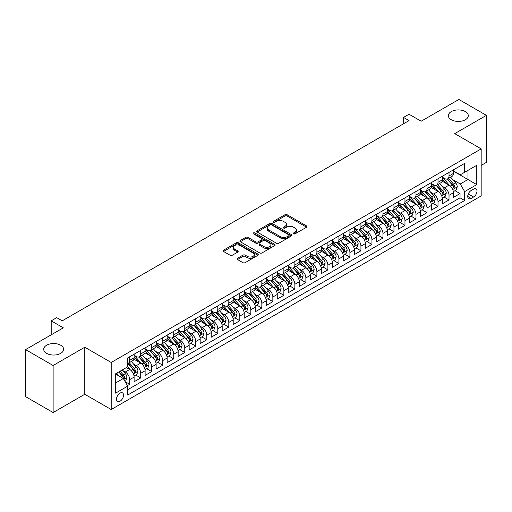 <?xml version="1.0" encoding="UTF-8"?>
<svg xmlns="http://www.w3.org/2000/svg" width="512" height="512" viewBox="0 0 512 512"><rect width="100%" height="100%" fill="white"/><g stroke="black" fill="none" stroke-linecap="round" stroke-linejoin="round"><path stroke-width="0.77" d="M293.581 233.83A1.069 0.621 0 0 0 295.091 233.83L306.573 227.2A1.53 0.883 0 0 0 307.021 226.579A1.53 0.883 0 0 0 306.573 225.952L287.117 214.72A1.53 0.883 0 0 0 284.96 214.72L273.472 221.35A1.069 0.621 0 0 0 273.165 221.792A1.069 0.621 0 0 0 273.472 222.227A1.069 0.621 0 0 0 274.989 222.227L276.474 221.37A4.89 2.822 0 0 1 283.392 221.37L285.011 222.304A4.89 2.822 0 0 1 286.445 224.301A4.89 2.822 0 0 1 285.011 226.298L283.526 227.155A1.069 0.621 0 0 0 283.213 227.59A1.069 0.621 0 0 0 283.526 228.032A1.069 0.621 0 0 0 285.037 228.032L286.528 227.168A4.89 2.822 0 0 1 293.44 227.168L295.066 228.109A4.89 2.822 0 0 1 296.499 230.106A4.89 2.822 0 0 1 295.066 232.102L293.581 232.96A1.069 0.621 0 0 0 293.267 233.395A1.069 0.621 0 0 0 293.581 233.83L293.581 232.96M60.723 345.222A9.965 5.754 0 0 0 49.862 343.974A9.965 5.754 0 0 0 43.712 349.286A9.965 5.754 0 0 0 46.63 353.357A9.965 5.754 0 0 0 57.491 354.605A9.965 5.754 0 0 0 63.642 349.286A9.965 5.754 0 0 0 60.723 345.222M465.37 111.603A9.965 5.754 0 0 0 454.509 110.355A9.965 5.754 0 0 0 448.358 115.667A9.965 5.754 0 0 0 451.277 119.738A9.965 5.754 0 0 0 462.138 120.986A9.965 5.754 0 0 0 468.288 115.667A9.965 5.754 0 0 0 465.37 111.603M120.019 401.261A4.986 2.88 120 0 0 123.27 396.864A4.986 2.88 120 0 0 122.509 392.877A4.986 2.88 120 0 0 120.019 393.12A4.986 2.88 120 0 0 116.762 397.51A4.986 2.88 120 0 0 117.523 401.504A4.986 2.88 120 0 0 120.019 401.261M237.51 258.278A1.53 0.883 0 0 0 237.062 258.899A1.53 0.883 0 0 0 237.51 259.526L242.97 262.675A1.53 0.883 0 0 0 245.133 262.675L257.888 255.315A1.53 0.883 0 0 0 258.33 254.688A1.53 0.883 0 0 0 257.888 254.067L238.432 242.835A1.53 0.883 0 0 0 236.269 242.835L223.514 250.195A1.53 0.883 0 0 0 223.066 250.822A1.53 0.883 0 0 0 223.514 251.443L230.112 255.251A1.53 0.883 0 0 0 232.269 255.251L237.728 252.102A1.53 0.883 0 0 0 238.176 251.475A1.53 0.883 0 0 0 237.728 250.854L234.458 248.966A4.09 2.362 0 0 1 233.261 247.296A4.09 2.362 0 0 1 235.782 245.114A4.09 2.362 0 0 1 240.243 245.626L253.05 253.018A4.09 2.362 0 0 1 254.246 254.688A4.09 2.362 0 0 1 251.725 256.87A4.09 2.362 0 0 1 247.264 256.358L245.133 255.123A1.53 0.883 0 0 0 242.97 255.123L237.51 258.278L237.51 259.526M481.171 165.414L486.4 162.394L486.4 115.354L458.874 99.456L421.158 121.229L409.05 114.24L403.546 117.414L409.05 120.595L62.208 320.838L56.704 317.664L51.2 320.838L51.2 334.829M53.126 365.498L53.126 412.544L84.781 394.266L84.781 347.226L53.126 365.498L25.6 349.606L63.309 327.834L51.2 320.838M84.781 347.226L111.206 362.477L481.171 148.883L481.171 195.93L111.206 409.523L111.206 362.477M486.4 115.354L454.746 133.626L481.171 148.883M276.582 243.27A1.53 0.883 0 0 0 278.746 243.27L291.494 235.904A1.53 0.883 0 0 0 291.942 235.283A1.53 0.883 0 0 0 291.494 234.656L272.045 223.43A1.53 0.883 0 0 0 269.882 223.43L257.126 230.79A1.53 0.883 0 0 0 256.678 231.411A1.53 0.883 0 0 0 257.126 232.038L276.582 243.27M253.83 234.061A1.069 0.621 0 0 1 254.912 234.214L254.912 232.941L274.688 244.365A1.53 0.883 0 0 1 275.136 244.986A1.53 0.883 0 0 1 274.688 245.613L261.939 252.973A1.53 0.883 0 0 1 259.776 252.973L240.32 241.741L240.32 240.493A1.53 0.883 0 0 0 239.872 241.12A1.53 0.883 0 0 0 240.32 241.741M240.32 240.493L245.779 237.344A1.53 0.883 0 0 1 247.942 237.344L255.834 241.894A1.53 0.883 0 0 0 257.99 241.894L261.613 239.808A1.53 0.883 0 0 0 262.061 239.181A1.53 0.883 0 0 0 261.613 238.56L253.402 233.818A1.069 0.621 0 0 1 253.088 233.382A1.069 0.621 0 0 1 253.747 232.806A1.069 0.621 0 0 1 254.912 232.941M53.126 412.544L25.6 396.646L25.6 349.606M127.424 385.606L129.709 384.282L125.139 381.645M122.541 370.419L125.299 372.013A6.227 3.597 60 0 1 129.709 379.642L134.112 377.101L134.112 381.741L140.717 377.926L135.706 375.034M133.549 364.064L136.314 365.658A6.227 3.597 60 0 1 140.717 373.286L145.12 370.746L145.12 375.386L151.731 371.571L146.72 368.678M144.557 357.702L147.322 359.302A6.227 3.597 60 0 1 151.731 366.931L156.134 364.384L156.134 369.03L162.739 365.216L157.728 362.323M155.571 351.347L158.336 352.947A6.227 3.597 60 0 1 162.739 360.57L167.142 358.029L167.142 362.669L173.747 358.854L168.742 355.962M166.579 344.992L169.344 346.586A6.227 3.597 60 0 1 173.747 354.214L178.157 351.674L178.157 356.314L184.762 352.499L179.75 349.606M177.594 338.637L180.358 340.23A6.227 3.597 60 0 1 184.762 347.859L189.165 345.318L189.165 349.958L195.77 346.144L190.758 343.251M188.602 332.275L191.366 333.875A6.227 3.597 60 0 1 195.77 341.504L200.173 338.957L200.173 343.597L206.784 339.782L201.773 336.896M199.616 325.92L202.381 327.514A6.227 3.597 60 0 1 206.784 335.142L211.187 332.602L211.187 337.242L217.792 333.427L212.781 330.534M210.624 319.565L213.389 321.158A6.227 3.597 60 0 1 217.792 328.787L222.195 326.246L222.195 330.886L228.806 327.072L223.795 324.179M221.632 313.203L224.397 314.803A6.227 3.597 60 0 1 228.806 322.432L233.21 319.885L233.21 324.531L239.814 320.717L234.803 317.824M232.646 306.848L235.411 308.448A6.227 3.597 60 0 1 239.814 316.077L244.218 313.53L244.218 318.17L250.822 314.355L245.818 311.462M243.654 300.493L246.419 302.086A6.227 3.597 60 0 1 250.822 309.715L255.232 307.174L255.232 311.814L261.837 308L256.826 305.107M254.669 294.138L257.434 295.731A6.227 3.597 60 0 1 261.837 303.36L266.24 300.819L266.24 305.459L272.845 301.645L267.834 298.752M265.677 287.776L268.442 289.376A6.227 3.597 60 0 1 272.845 297.005L277.248 294.458L277.248 299.098L283.859 295.29L278.848 292.397M276.691 281.421L279.456 283.014A6.227 3.597 60 0 1 283.859 290.643L288.262 288.102L288.262 292.742L294.867 288.928L289.856 286.035M287.699 275.066L290.464 276.659A6.227 3.597 60 0 1 294.867 284.288L299.27 281.747L299.27 286.387L305.882 282.573L300.87 279.68M298.707 268.71L301.472 270.304A6.227 3.597 60 0 1 305.882 277.933L310.285 275.392L310.285 280.032L316.89 276.218L311.878 273.325M309.722 262.349L312.486 263.949A6.227 3.597 60 0 1 316.89 271.578L321.293 269.03L321.293 273.67L327.898 269.856L322.893 266.963M320.73 255.994L323.494 257.587A6.227 3.597 60 0 1 327.898 265.216L332.307 262.675L332.307 267.315L338.912 263.501L333.901 260.608M331.744 249.638L334.509 251.232A6.227 3.597 60 0 1 338.912 258.861L343.315 256.32L343.315 260.96L349.92 257.146L344.909 254.253M342.752 243.277L345.517 244.877A6.227 3.597 60 0 1 349.92 252.506L354.323 249.958L354.323 254.605L360.934 250.79L355.923 247.898M353.766 236.922L356.531 238.515A6.227 3.597 60 0 1 360.934 246.144L365.338 243.603L365.338 248.243L371.942 244.429L366.931 241.536M364.774 230.566L367.539 232.16A6.227 3.597 60 0 1 371.942 239.789L376.346 237.248L376.346 241.888L382.957 238.074L377.946 235.181M375.782 224.211L378.547 225.805A6.227 3.597 60 0 1 382.957 233.434L387.36 230.893L387.36 235.533L393.965 231.718L388.954 228.826M386.797 217.85L389.562 219.45A6.227 3.597 60 0 1 393.965 227.078L398.368 224.531L398.368 229.171L404.973 225.357L399.968 222.464M397.805 211.494L400.57 213.088A6.227 3.597 60 0 1 404.973 220.717L409.382 218.176L409.382 222.816L415.987 219.002L410.976 216.109M408.819 205.139L411.584 206.733A6.227 3.597 60 0 1 415.987 214.362L420.39 211.821L420.39 216.461L426.995 212.646L421.984 209.754M419.827 198.778L422.592 200.378A6.227 3.597 60 0 1 426.995 208.006L431.398 205.459L431.398 210.106L438.01 206.291L432.998 203.398M430.842 192.422L433.606 194.022A6.227 3.597 60 0 1 438.01 201.645L442.413 199.104L442.413 203.744L449.018 199.93L449.018 195.29A6.227 3.597 -120 0 0 444.614 187.661L441.85 186.067M444.006 197.037L449.018 199.93M134.112 377.101A6.227 3.597 -120 0 0 129.709 369.472L126.406 367.565M145.12 370.746A6.227 3.597 -120 0 0 140.717 363.117L133.907 359.187M156.134 364.384A6.227 3.597 -120 0 0 151.731 356.762L144.922 352.826M167.142 358.029A6.227 3.597 -120 0 0 162.739 350.4L155.93 346.47M178.157 351.674A6.227 3.597 -120 0 0 173.747 344.045L166.938 340.115M189.165 345.318A6.227 3.597 -120 0 0 184.762 337.69L177.952 333.754M200.173 338.957A6.227 3.597 -120 0 0 195.77 331.328L188.96 327.398M211.187 332.602A6.227 3.597 -120 0 0 206.784 324.973L199.974 321.043M222.195 326.246A6.227 3.597 -120 0 0 217.792 318.618L210.982 314.688M233.21 319.885A6.227 3.597 -120 0 0 228.806 312.262L221.997 308.326M244.218 313.53A6.227 3.597 -120 0 0 239.814 305.901L233.005 301.971M255.232 307.174A6.227 3.597 -120 0 0 250.822 299.546L244.013 295.616M266.24 300.819A6.227 3.597 -120 0 0 261.837 293.19L255.027 289.254M277.248 294.458A6.227 3.597 -120 0 0 272.845 286.829L266.035 282.899M288.262 288.102A6.227 3.597 -120 0 0 283.859 280.474L277.05 276.544M299.27 281.747A6.227 3.597 -120 0 0 294.867 274.118L288.058 270.189M310.285 275.392A6.227 3.597 -120 0 0 305.882 267.763L299.072 263.827M321.293 269.03A6.227 3.597 -120 0 0 316.89 261.402L310.08 257.472M332.307 262.675A6.227 3.597 -120 0 0 327.898 255.046L321.088 251.117M343.315 256.32A6.227 3.597 -120 0 0 338.912 248.691L332.102 244.755M354.323 249.958A6.227 3.597 -120 0 0 349.92 242.33L343.11 238.4M365.338 243.603A6.227 3.597 -120 0 0 360.934 235.974L354.125 232.045M376.346 237.248A6.227 3.597 -120 0 0 371.942 229.619L365.133 225.69M387.36 230.893A6.227 3.597 -120 0 0 382.957 223.264L376.147 219.328M398.368 224.531A6.227 3.597 -120 0 0 393.965 216.902L387.155 212.973M409.382 218.176A6.227 3.597 -120 0 0 404.973 210.547L398.163 206.618M420.39 211.821A6.227 3.597 -120 0 0 415.987 204.192L409.178 200.256M431.398 205.459A6.227 3.597 -120 0 0 426.995 197.83L420.186 193.901M442.413 199.104A6.227 3.597 -120 0 0 438.01 191.475L431.2 187.546M473.574 189.126L471.149 190.522A4.826 2.784 120 0 0 467.994 194.778A4.826 2.784 120 0 0 468.736 198.643A4.826 2.784 120 0 0 471.149 198.406L473.574 197.005A4.826 2.784 120 0 0 476.723 192.755A4.826 2.784 120 0 0 475.987 188.883A4.826 2.784 120 0 0 473.574 189.126M115.616 382.95L123.322 378.502L127.725 386.125L127.725 395.027L464.653 200.506L464.653 191.603L460.25 183.974L452.858 179.712M127.725 386.125L115.616 393.12L115.616 373.792L127.725 366.803L127.725 357.901L464.653 163.379L464.653 172.275L476.768 165.286L476.768 184.608L464.653 191.603M134.112 355.232L136.314 356.506A6.227 3.597 60 0 0 139.43 356.813L143.834 354.272A6.227 3.597 -120 0 0 145.12 351.418L145.12 347.859M145.12 348.877L147.322 350.144A6.227 3.597 60 0 0 150.438 350.458L154.842 347.91A6.227 3.597 -120 0 0 156.134 345.062L156.134 341.504M156.134 342.522L158.336 343.789A6.227 3.597 60 0 0 161.446 344.096L165.856 341.555A6.227 3.597 -120 0 0 167.142 338.707L167.142 335.142M167.142 336.16L169.344 337.434A6.227 3.597 60 0 0 172.461 337.741L176.864 335.2A6.227 3.597 -120 0 0 178.157 332.346L178.157 328.787M178.157 329.805L180.358 331.078A6.227 3.597 60 0 0 183.469 331.386L187.872 328.845A6.227 3.597 -120 0 0 189.165 325.99L189.165 322.432M189.165 323.45L191.366 324.717A6.227 3.597 60 0 0 194.483 325.03L198.886 322.483A6.227 3.597 -120 0 0 200.173 319.635L200.173 316.07M200.173 317.088L202.381 318.362A6.227 3.597 60 0 0 205.491 318.669L209.894 316.128A6.227 3.597 -120 0 0 211.187 313.274L211.187 309.715M211.187 310.733L213.389 312.006A6.227 3.597 60 0 0 216.506 312.314L220.909 309.773A6.227 3.597 -120 0 0 222.195 306.918L222.195 303.36M222.195 304.378L224.397 305.651A6.227 3.597 60 0 0 227.514 305.958L231.917 303.411A6.227 3.597 -120 0 0 233.21 300.563L233.21 297.005M233.21 298.022L235.411 299.29A6.227 3.597 60 0 0 238.522 299.597L242.931 297.056A6.227 3.597 -120 0 0 244.218 294.208L244.218 290.643M244.218 291.661L246.419 292.934A6.227 3.597 60 0 0 249.536 293.242L253.939 290.701A6.227 3.597 -120 0 0 255.232 287.846L255.232 284.288M255.232 285.306L257.434 286.579A6.227 3.597 60 0 0 260.544 286.886L264.947 284.346A6.227 3.597 -120 0 0 266.24 281.491L266.24 277.933M266.24 278.95L268.442 280.218A6.227 3.597 60 0 0 271.558 280.531L275.962 277.984A6.227 3.597 -120 0 0 277.248 275.136L277.248 271.571M277.248 272.589L279.456 273.862A6.227 3.597 60 0 0 282.566 274.17L286.97 271.629A6.227 3.597 -120 0 0 288.262 268.774L288.262 265.216M288.262 266.234L290.464 267.507A6.227 3.597 60 0 0 293.581 267.814L297.984 265.274A6.227 3.597 -120 0 0 299.27 262.419L299.27 258.861M299.27 259.878L301.472 261.152A6.227 3.597 60 0 0 304.589 261.459L308.992 258.912A6.227 3.597 -120 0 0 310.285 256.064L310.285 252.506M310.285 253.523L312.486 254.79A6.227 3.597 60 0 0 315.597 255.098L320.006 252.557A6.227 3.597 -120 0 0 321.293 249.709L321.293 246.144M321.293 247.162L323.494 248.435A6.227 3.597 60 0 0 326.611 248.742L331.014 246.202A6.227 3.597 -120 0 0 332.307 243.347L332.307 239.789M332.307 240.806L334.509 242.08A6.227 3.597 60 0 0 337.619 242.387L342.022 239.846A6.227 3.597 -120 0 0 343.315 236.992L343.315 233.434M343.315 234.451L345.517 235.718A6.227 3.597 60 0 0 348.634 236.032L353.037 233.485A6.227 3.597 -120 0 0 354.323 230.637L354.323 227.078M354.323 228.09L356.531 229.363A6.227 3.597 60 0 0 359.642 229.67L364.045 227.13A6.227 3.597 -120 0 0 365.338 224.282L365.338 220.717M365.338 221.734L367.539 223.008A6.227 3.597 60 0 0 370.656 223.315L375.059 220.774A6.227 3.597 -120 0 0 376.346 217.92L376.346 214.362M376.346 215.379L378.547 216.653A6.227 3.597 60 0 0 381.664 216.96L386.067 214.413A6.227 3.597 -120 0 0 387.36 211.565L387.36 208.006M387.36 209.024L389.562 210.291A6.227 3.597 60 0 0 392.672 210.598L397.082 208.058A6.227 3.597 -120 0 0 398.368 205.21L398.368 201.645M398.368 202.662L400.57 203.936A6.227 3.597 60 0 0 403.686 204.243L408.09 201.702A6.227 3.597 -120 0 0 409.382 198.848L409.382 195.29M409.382 196.307L411.584 197.581A6.227 3.597 60 0 0 414.694 197.888L419.098 195.347A6.227 3.597 -120 0 0 420.39 192.493L420.39 188.934M420.39 189.952L422.592 191.219A6.227 3.597 60 0 0 425.709 191.533L430.112 188.986A6.227 3.597 -120 0 0 431.398 186.138L431.398 182.579M431.398 183.597L433.606 184.864A6.227 3.597 60 0 0 436.717 185.171L441.12 182.63A6.227 3.597 -120 0 0 442.413 179.782L442.413 176.218M127.725 389.69L460.032 197.837L460.032 193.574L453.421 197.389L453.421 192.749A6.227 3.597 -120 0 0 449.018 185.12L442.208 181.19M442.413 177.235L444.614 178.509A6.227 3.597 -120 0 0 447.731 178.816A6.227 3.597 -120 0 0 449.018 175.968L449.018 172.403M447.731 178.816L452.134 176.275A6.227 3.597 -120 0 0 453.421 173.421L453.421 169.862M129.709 356.755L129.709 360.32A6.227 3.597 60 0 1 128.416 363.168A6.227 3.597 60 0 1 127.725 363.424M128.416 363.168L132.819 360.627A6.227 3.597 -120 0 0 134.112 357.773L134.112 354.214M140.717 350.4L140.717 353.958A6.227 3.597 60 0 1 139.43 356.813M151.731 344.045L151.731 347.603A6.227 3.597 60 0 1 150.438 350.458M162.739 337.69L162.739 341.248A6.227 3.597 60 0 1 161.446 344.096M173.747 331.328L173.747 334.893A6.227 3.597 60 0 1 172.461 337.741M184.762 324.973L184.762 328.531A6.227 3.597 60 0 1 183.469 331.386M195.77 318.618L195.77 322.176A6.227 3.597 60 0 1 194.483 325.03M206.784 312.256L206.784 315.821A6.227 3.597 60 0 1 205.491 318.669M217.792 305.901L217.792 309.459A6.227 3.597 60 0 1 216.506 312.314M228.806 299.546L228.806 303.104A6.227 3.597 60 0 1 227.514 305.958M239.814 293.19L239.814 296.749A6.227 3.597 60 0 1 238.522 299.597M250.822 286.829L250.822 290.394A6.227 3.597 60 0 1 249.536 293.242M261.837 280.474L261.837 284.032A6.227 3.597 60 0 1 260.544 286.886M272.845 274.118L272.845 277.677A6.227 3.597 60 0 1 271.558 280.531M283.859 267.763L283.859 271.322A6.227 3.597 60 0 1 282.566 274.17M294.867 261.402L294.867 264.966A6.227 3.597 60 0 1 293.581 267.814M305.882 255.046L305.882 258.605A6.227 3.597 60 0 1 304.589 261.459M316.89 248.691L316.89 252.25A6.227 3.597 60 0 1 315.597 255.098M327.898 242.33L327.898 245.894A6.227 3.597 60 0 1 326.611 248.742M338.912 235.974L338.912 239.533A6.227 3.597 60 0 1 337.619 242.387M349.92 229.619L349.92 233.178A6.227 3.597 60 0 1 348.634 236.032M360.934 223.264L360.934 226.822A6.227 3.597 60 0 1 359.642 229.67M371.942 216.902L371.942 220.467A6.227 3.597 60 0 1 370.656 223.315M382.957 210.547L382.957 214.106A6.227 3.597 60 0 1 381.664 216.96M393.965 204.192L393.965 207.75A6.227 3.597 60 0 1 392.672 210.598M404.973 197.83L404.973 201.395A6.227 3.597 60 0 1 403.686 204.243M415.987 191.475L415.987 195.034A6.227 3.597 60 0 1 414.694 197.888M426.995 185.12L426.995 188.678A6.227 3.597 60 0 1 425.709 191.533M438.01 178.765L438.01 182.323A6.227 3.597 60 0 1 436.717 185.171M438.01 201.645L438.01 206.291M426.995 208.006L426.995 212.646M415.987 214.362L415.987 219.002M404.973 220.717L404.973 225.357M393.965 227.078L393.965 231.718M382.957 233.434L382.957 238.074M371.942 239.789L371.942 244.429M360.934 246.144L360.934 250.79M349.92 252.506L349.92 257.146M338.912 258.861L338.912 263.501M327.898 265.216L327.898 269.856M316.89 271.578L316.89 276.218M305.882 277.933L305.882 282.573M294.867 284.288L294.867 288.928M283.859 290.643L283.859 295.29M272.845 297.005L272.845 301.645M261.837 303.36L261.837 308M250.822 309.715L250.822 314.355M239.814 316.077L239.814 320.717M228.806 322.432L228.806 327.072M217.792 328.787L217.792 333.427M206.784 335.142L206.784 339.782M195.77 341.504L195.77 346.144M184.762 347.859L184.762 352.499M173.747 354.214L173.747 358.854M162.739 360.57L162.739 365.216M151.731 366.931L151.731 371.571M140.717 373.286L140.717 377.926M129.709 379.642L129.709 384.282M123.322 378.502L115.616 374.048M460.25 183.974L467.955 179.526L467.955 170.368L476.768 165.286M453.421 171.136L476.768 184.608M453.421 170.88L460.25 174.822L464.653 172.275M84.781 394.266L111.206 409.523M403.546 117.414L403.546 123.776M455.021 190.682L460.032 193.574M460.032 197.837L464.653 200.506M294.003 233.984L295.066 233.37A4.89 2.822 0 0 0 296.499 231.373L296.499 230.106M286.445 224.301L286.445 225.574A4.89 2.822 0 0 1 285.011 227.571L283.955 228.179M306.573 225.952L306.573 227.2L287.117 215.994A1.53 0.883 0 0 0 284.96 215.994L273.901 222.374M291.494 234.656L291.494 235.904L272.045 224.698A1.53 0.883 0 0 0 269.882 224.698L257.146 232.051M288.794 235.718A1.069 0.621 0 0 0 289.107 235.283A1.069 0.621 0 0 0 288.794 234.848L271.718 224.986A1.069 0.621 0 0 0 270.208 224.986L268.64 225.894A4.89 2.822 0 0 0 267.206 227.891A4.89 2.822 0 0 0 268.64 229.888L280.314 236.627A4.89 2.822 0 0 0 287.226 236.627L288.794 235.718L288.794 236.992A1.069 0.621 0 0 0 289.107 236.557L289.107 235.283M267.206 227.891L267.206 229.158A4.89 2.822 0 0 0 268.64 231.155L268.64 229.888M288.794 236.992L287.226 237.894A4.89 2.822 0 0 1 280.314 237.894L268.64 231.155M240.346 241.754L245.779 238.611L245.779 237.344M262.061 239.181L262.061 240.454A1.53 0.883 0 0 1 261.613 241.075L257.99 243.168A1.53 0.883 0 0 1 255.834 243.168L247.942 238.611A1.53 0.883 0 0 0 245.779 238.611M254.912 234.214L274.669 245.619M264.019 246.624A4.09 2.362 0 0 0 268.474 247.136A4.09 2.362 0 0 0 270.995 244.954A4.09 2.362 0 0 0 269.798 243.283L265.286 240.678A1.53 0.883 0 0 0 263.13 240.678L259.507 242.771A1.53 0.883 0 0 0 259.059 243.392A1.53 0.883 0 0 0 259.507 244.019L264.019 246.624L264.019 247.898A4.09 2.362 0 0 0 268.474 248.41A4.09 2.362 0 0 0 270.995 246.227L270.995 244.954M259.059 243.392L259.059 244.666A1.53 0.883 0 0 0 259.507 245.293L259.507 244.019M264.019 247.898L259.507 245.293M254.246 254.688L254.246 255.962A4.09 2.362 0 0 1 251.725 258.144A4.09 2.362 0 0 1 247.264 257.632L245.133 256.397A1.53 0.883 0 0 0 242.97 256.397L237.53 259.539M233.261 247.296L233.261 248.563A4.09 2.362 0 0 0 234.458 250.234L234.458 248.966M237.709 252.109L234.458 250.234M257.862 255.322L238.432 244.102A1.53 0.883 0 0 0 236.269 244.102L223.539 251.456M453.331 191.654L456.173 190.016L457.274 186.835A4.128 2.381 -120 0 0 455.667 182.963L450.637 177.139M449.632 185.523L443.667 178.618A11.91 6.88 -120 0 0 442.413 177.306M446.355 183.584L443.021 179.718A9.888 5.709 -120 0 0 442.413 179.053M447.168 179.04L452.256 184.934A4.128 2.381 60 0 1 453.728 187.776C454.349 188.602 454.79 188.352 455.046 187.014A4.128 2.381 -120 0 0 453.574 184.166L448.544 178.342M447.469 178.944L452.934 185.274A2.099 1.216 60 0 1 453.466 186.099L455.046 187.014M453.728 187.776L454.029 188.262M442.317 198.016L445.165 196.371L446.266 193.19A4.128 2.381 -120 0 0 444.659 189.318L439.629 183.494M438.618 191.878L432.653 184.973A11.91 6.88 -120 0 0 431.398 183.661M435.347 189.939L432.013 186.08A9.888 5.709 -120 0 0 431.398 185.414M436.154 185.395L441.248 191.29A4.128 2.381 60 0 1 442.714 194.131C443.334 194.963 443.776 194.707 444.038 193.37A4.128 2.381 -120 0 0 442.566 190.528L437.536 184.704M436.454 185.299L441.926 191.629A2.099 1.216 60 0 1 442.451 192.454L444.038 193.37M442.714 194.131L443.014 194.618M431.309 204.371L434.157 202.726L435.258 199.552A4.128 2.381 -120 0 0 433.645 195.674L428.614 189.85M427.61 198.234L421.645 191.328A11.91 6.88 -120 0 0 420.39 190.016M424.339 196.301L420.998 192.435A9.888 5.709 -120 0 0 420.39 191.77M425.146 191.757L430.234 197.645A4.128 2.381 60 0 1 431.706 200.486C432.326 201.318 432.768 201.062 433.024 199.725A4.128 2.381 -120 0 0 431.558 196.883L426.528 191.059M425.446 191.661L430.912 197.99A2.099 1.216 60 0 1 431.443 198.81L433.024 199.725M431.706 200.486L432.006 200.979M420.301 210.726L423.142 209.088L424.243 205.907A4.128 2.381 -120 0 0 422.637 202.035L417.606 196.205M416.595 204.595L410.63 197.683A11.91 6.88 -120 0 0 409.382 196.378M413.325 202.656L409.99 198.79A9.888 5.709 -120 0 0 409.382 198.125M414.138 198.112L419.226 204A4.128 2.381 60 0 1 420.698 206.848C421.312 207.674 421.754 207.424 422.016 206.08A4.128 2.381 -120 0 0 420.544 203.238L415.514 197.414M414.432 198.016L419.904 204.346A2.099 1.216 60 0 1 420.429 205.165L422.016 206.08M420.698 206.848L420.992 207.334M409.286 217.088L412.134 215.443L413.235 212.262A4.128 2.381 -120 0 0 411.629 208.39L406.598 202.566M405.587 210.95L399.622 204.045A11.91 6.88 -120 0 0 398.368 202.733M402.317 209.011L398.976 205.146A9.888 5.709 -120 0 0 398.368 204.486M403.123 204.467L408.211 210.362A4.128 2.381 60 0 1 409.683 213.203C410.304 214.035 410.746 213.779 411.008 212.442A4.128 2.381 -120 0 0 409.536 209.6L404.506 203.77M403.424 204.371L408.89 210.701A2.099 1.216 60 0 1 409.421 211.526L411.008 212.442M409.683 213.203L409.984 213.69M398.278 223.443L401.12 221.798L402.221 218.618A4.128 2.381 -120 0 0 400.614 214.746L395.584 208.922M394.579 217.306L388.608 210.4A11.91 6.88 -120 0 0 387.36 209.088M391.302 215.366L387.968 211.507A9.888 5.709 -120 0 0 387.36 210.842M392.115 210.822L397.203 216.717A4.128 2.381 60 0 1 398.675 219.558C399.296 220.39 399.731 220.134 399.994 218.797A4.128 2.381 -120 0 0 398.522 215.955L393.491 210.131M392.416 210.726L397.882 217.062A2.099 1.216 60 0 1 398.413 217.882L399.994 218.797M398.675 219.558L398.976 220.051M387.264 229.798L390.112 228.154L391.213 224.979A4.128 2.381 -120 0 0 389.606 221.101L384.576 215.277M383.565 223.667L377.6 216.755A11.91 6.88 -120 0 0 376.346 215.45M380.294 221.728L376.954 217.862A9.888 5.709 -120 0 0 376.346 217.197M381.101 217.184L386.189 223.072A4.128 2.381 60 0 1 387.661 225.914C388.282 226.746 388.723 226.49 388.986 225.152A4.128 2.381 -120 0 0 387.514 222.31L382.483 216.486M381.402 217.088L386.867 223.418A2.099 1.216 60 0 1 387.398 224.237L388.986 225.152M387.661 225.914L387.962 226.406M376.256 236.154L379.098 234.515L380.198 231.334A4.128 2.381 -120 0 0 378.592 227.462L373.562 221.638M372.557 230.022L366.592 223.11A11.91 6.88 -120 0 0 365.338 221.805M369.28 228.083L365.946 224.218A9.888 5.709 -120 0 0 365.338 223.552M370.093 223.539L375.181 229.434A4.128 2.381 60 0 1 376.653 232.275C377.274 233.101 377.715 232.851 377.971 231.514A4.128 2.381 -120 0 0 376.499 228.666L371.469 222.842M370.394 223.443L375.859 229.773A2.099 1.216 60 0 1 376.39 230.598L377.971 231.514M376.653 232.275L376.954 232.762M365.242 242.515L368.09 240.87L369.19 237.69A4.128 2.381 -120 0 0 367.584 233.818L362.554 227.994M361.542 236.378L355.578 229.472A11.91 6.88 -120 0 0 354.323 228.16M358.272 234.438L354.938 230.579A9.888 5.709 -120 0 0 354.323 229.914M359.078 229.894L364.173 235.789A4.128 2.381 60 0 1 365.638 238.63C366.259 239.462 366.701 239.206 366.963 237.869A4.128 2.381 -120 0 0 365.491 235.027L360.461 229.203M359.379 229.798L364.851 236.128A2.099 1.216 60 0 1 365.376 236.954L366.963 237.869M365.638 238.63L365.939 239.117M354.234 248.87L357.082 247.226L358.182 244.051A4.128 2.381 -120 0 0 356.57 240.173L351.539 234.349M350.534 242.733L344.57 235.827A11.91 6.88 -120 0 0 343.315 234.515M347.264 240.794L343.923 236.934A9.888 5.709 -120 0 0 343.315 236.269M348.07 236.256L353.158 242.144A4.128 2.381 60 0 1 354.63 244.986C355.251 245.818 355.693 245.562 355.949 244.224A4.128 2.381 -120 0 0 354.483 241.382L349.446 235.558M348.371 236.16L353.837 242.49A2.099 1.216 60 0 1 354.368 243.309L355.949 244.224M354.63 244.986L354.931 245.478M343.226 255.226L346.067 253.587L347.168 250.406A4.128 2.381 -120 0 0 345.562 246.534L340.531 240.704M339.52 249.094L333.555 242.182A11.91 6.88 -120 0 0 332.307 240.877M336.25 247.155L332.915 243.29A9.888 5.709 -120 0 0 332.307 242.624M337.062 242.611L342.15 248.499A4.128 2.381 60 0 1 343.622 251.347C344.237 252.173 344.678 251.917 344.941 250.579A4.128 2.381 -120 0 0 343.469 247.738L338.438 241.914M337.357 242.515L342.829 248.845A2.099 1.216 60 0 1 343.354 249.664L344.941 250.579M343.622 251.347L343.917 251.834M332.211 261.587L335.059 259.942L336.16 256.762A4.128 2.381 -120 0 0 334.554 252.89L329.523 247.066M328.512 255.45L322.547 248.544A11.91 6.88 -120 0 0 321.293 247.232M325.242 253.51L321.901 249.645A9.888 5.709 -120 0 0 321.293 248.986M326.048 248.966L331.136 254.861A4.128 2.381 60 0 1 332.608 257.702C333.229 258.534 333.67 258.278 333.933 256.941A4.128 2.381 -120 0 0 332.461 254.099L327.43 248.269M326.349 248.87L331.814 255.2A2.099 1.216 60 0 1 332.346 256.026L333.933 256.941M332.608 257.702L332.909 258.189M321.203 267.942L324.045 266.298L325.146 263.117A4.128 2.381 -120 0 0 323.539 259.245L318.509 253.421M317.504 261.805L311.533 254.899A11.91 6.88 -120 0 0 310.285 253.587M314.227 259.866L310.893 256.006A9.888 5.709 -120 0 0 310.285 255.341M315.04 255.322L320.128 261.216A4.128 2.381 60 0 1 321.6 264.058C322.221 264.89 322.656 264.634 322.918 263.296A4.128 2.381 -120 0 0 321.446 260.454L316.416 254.63M315.334 255.226L320.806 261.562A2.099 1.216 60 0 1 321.338 262.381L322.918 263.296M321.6 264.058L321.901 264.55M310.189 274.298L313.037 272.653L314.138 269.478A4.128 2.381 -120 0 0 312.531 265.6L307.501 259.776M306.49 268.16L300.525 261.254A11.91 6.88 -120 0 0 299.27 259.949M303.219 266.227L299.878 262.362A9.888 5.709 -120 0 0 299.27 261.696M304.026 261.683L309.114 267.571A4.128 2.381 60 0 1 310.586 270.413C311.206 271.245 311.648 270.989 311.91 269.651A4.128 2.381 -120 0 0 310.438 266.81L305.408 260.986M304.326 261.587L309.792 267.917A2.099 1.216 60 0 1 310.323 268.736L311.91 269.651M310.586 270.413L310.886 270.906M299.181 280.653L302.022 279.014L303.123 275.834A4.128 2.381 -120 0 0 301.517 271.962L296.486 266.138M295.482 274.522L289.51 267.61A11.91 6.88 -120 0 0 288.262 266.304M292.205 272.582L288.87 268.717A9.888 5.709 -120 0 0 288.262 268.051M293.018 268.038L298.106 273.933A4.128 2.381 60 0 1 299.578 276.774C300.198 277.6 300.64 277.35 300.896 276.013A4.128 2.381 -120 0 0 299.424 273.165L294.394 267.341M293.318 267.942L298.784 274.272A2.099 1.216 60 0 1 299.315 275.098L300.896 276.013M299.578 276.774L299.878 277.261M288.166 287.014L291.014 285.37L292.115 282.189A4.128 2.381 -120 0 0 290.509 278.317L285.478 272.493M284.467 280.877L278.502 273.971A11.91 6.88 -120 0 0 277.248 272.659M281.197 278.938L277.862 275.072A9.888 5.709 -120 0 0 277.248 274.413M282.003 274.394L287.098 280.288A4.128 2.381 60 0 1 288.563 283.13C289.184 283.962 289.626 283.706 289.888 282.368A4.128 2.381 -120 0 0 288.416 279.526L283.386 273.702M282.304 274.298L287.776 280.627A2.099 1.216 60 0 1 288.301 281.453L289.888 282.368M288.563 283.13L288.864 283.616M277.158 293.37L280.006 291.725L281.101 288.55A4.128 2.381 -120 0 0 279.494 284.672L274.464 278.848M273.459 287.232L267.494 280.326A11.91 6.88 -120 0 0 266.24 279.014M270.189 285.293L266.848 281.434A9.888 5.709 -120 0 0 266.24 280.768M270.995 280.755L276.083 286.643A4.128 2.381 60 0 1 277.555 289.485C278.176 290.317 278.618 290.061 278.874 288.723A4.128 2.381 -120 0 0 277.408 285.882L272.371 280.058M271.296 280.659L276.762 286.989A2.099 1.216 60 0 1 277.293 287.808L278.874 288.723M277.555 289.485L277.856 289.978M266.15 299.725L268.992 298.086L270.093 294.906A4.128 2.381 -120 0 0 268.486 291.027L263.456 285.203M262.445 293.594L256.48 286.682A11.91 6.88 -120 0 0 255.232 285.376M259.174 291.654L255.84 287.789A9.888 5.709 -120 0 0 255.232 287.123M259.987 287.11L265.075 292.998A4.128 2.381 60 0 1 266.547 295.846C267.162 296.672 267.603 296.416 267.866 295.078A4.128 2.381 -120 0 0 266.394 292.237L261.363 286.413M260.282 287.014L265.754 293.344A2.099 1.216 60 0 1 266.278 294.163L267.866 295.078M266.547 295.846L266.842 296.333M255.136 306.086L257.984 304.442L259.085 301.261A4.128 2.381 -120 0 0 257.478 297.389L252.448 291.565M251.437 299.949L245.472 293.043A11.91 6.88 -120 0 0 244.218 291.731M248.166 298.01L244.826 294.144A9.888 5.709 -120 0 0 244.218 293.485M248.973 293.466L254.061 299.36A4.128 2.381 60 0 1 255.533 302.202C256.154 303.027 256.595 302.778 256.858 301.44A4.128 2.381 -120 0 0 255.386 298.592L250.355 292.768M249.274 293.37L254.739 299.699A2.099 1.216 60 0 1 255.27 300.525L256.858 301.44M255.533 302.202L255.834 302.688M244.128 312.442L246.97 310.797L248.07 307.616A4.128 2.381 -120 0 0 246.464 303.744L241.434 297.92M240.429 306.304L234.458 299.398A11.91 6.88 -120 0 0 233.21 298.086M237.152 304.365L233.818 300.506A9.888 5.709 -120 0 0 233.21 299.84M237.965 299.821L243.053 305.715A4.128 2.381 60 0 1 244.525 308.557C245.146 309.389 245.581 309.133 245.843 307.795A4.128 2.381 -120 0 0 244.371 304.954L239.341 299.13M238.259 299.725L243.731 306.061A2.099 1.216 60 0 1 244.262 306.88L245.843 307.795M244.525 308.557L244.826 309.05M233.114 318.797L235.962 317.152L237.062 313.978A4.128 2.381 -120 0 0 235.456 310.099L230.426 304.275M229.414 312.659L223.45 305.754A11.91 6.88 -120 0 0 222.195 304.448M226.144 310.726L222.803 306.861A9.888 5.709 -120 0 0 222.195 306.195M226.95 306.182L232.038 312.07A4.128 2.381 60 0 1 233.51 314.912C234.131 315.744 234.573 315.488 234.835 314.15A4.128 2.381 -120 0 0 233.363 311.309L228.333 305.485M227.251 306.086L232.717 312.416A2.099 1.216 60 0 1 233.248 313.235L234.835 314.15M233.51 314.912L233.811 315.405M222.106 325.152L224.947 323.514L226.048 320.333A4.128 2.381 -120 0 0 224.442 316.461L219.411 310.63M218.406 319.021L212.435 312.109A11.91 6.88 -120 0 0 211.187 310.803M215.13 317.082L211.795 313.216A9.888 5.709 -120 0 0 211.187 312.55M215.942 312.538L221.03 318.432A4.128 2.381 60 0 1 222.502 321.274C223.123 322.099 223.565 321.85 223.821 320.506A4.128 2.381 -120 0 0 222.349 317.664L217.318 311.84M216.243 312.442L221.709 318.771A2.099 1.216 60 0 1 222.24 319.597L223.821 320.506M222.502 321.274L222.803 321.76M211.091 331.514L213.939 329.869L215.04 326.688A4.128 2.381 -120 0 0 213.434 322.816L208.403 316.992M207.392 325.376L201.427 318.47A11.91 6.88 -120 0 0 200.173 317.158M204.122 323.437L200.787 319.571A9.888 5.709 -120 0 0 200.173 318.912M204.928 318.893L210.022 324.787A4.128 2.381 60 0 1 211.488 327.629C212.109 328.461 212.55 328.205 212.813 326.867A4.128 2.381 -120 0 0 211.341 324.026L206.31 318.202M205.229 318.797L210.701 325.126A2.099 1.216 60 0 1 211.226 325.952L212.813 326.867M211.488 327.629L211.789 328.115M200.083 337.869L202.931 336.224L204.026 333.05A4.128 2.381 -120 0 0 202.419 329.171L197.389 323.347M196.384 331.731L190.419 324.826A11.91 6.88 -120 0 0 189.165 323.514M193.114 329.792L189.773 325.933A9.888 5.709 -120 0 0 189.165 325.267M193.92 325.254L199.008 331.142A4.128 2.381 60 0 1 200.48 333.984C201.101 334.816 201.542 334.56 201.798 333.222A4.128 2.381 -120 0 0 200.333 330.381L195.296 324.557M194.221 325.158L199.686 331.488A2.099 1.216 60 0 1 200.218 332.307L201.798 333.222M200.48 333.984L200.781 334.477M189.075 344.224L191.917 342.586L193.018 339.405A4.128 2.381 -120 0 0 191.411 335.526L186.381 329.702M185.37 338.093L179.405 331.181A11.91 6.88 -120 0 0 178.157 329.875M182.099 336.154L178.765 332.288A9.888 5.709 -120 0 0 178.157 331.622M182.912 331.61L188 337.498A4.128 2.381 60 0 1 189.472 340.346C190.086 341.171 190.528 340.915 190.79 339.578A4.128 2.381 -120 0 0 189.318 336.736L184.288 330.912M183.206 331.514L188.678 337.843A2.099 1.216 60 0 1 189.203 338.662L190.79 339.578M189.472 340.346L189.766 340.832M178.061 350.579L180.909 348.941L182.01 345.76A4.128 2.381 -120 0 0 180.403 341.888L175.366 336.064M174.362 344.448L168.397 337.542A11.91 6.88 -120 0 0 167.142 336.23M171.091 342.509L167.75 338.643A9.888 5.709 -120 0 0 167.142 337.978M171.898 337.965L176.986 343.859A4.128 2.381 60 0 1 178.458 346.701C179.078 347.526 179.52 347.277 179.782 345.939A4.128 2.381 -120 0 0 178.31 343.091L173.28 337.267M172.198 337.869L177.664 344.198A2.099 1.216 60 0 1 178.195 345.024L179.782 345.939M178.458 346.701L178.758 347.187M167.053 356.941L169.894 355.296L170.995 352.115A4.128 2.381 -120 0 0 169.389 348.243L164.358 342.419M163.354 350.803L157.382 343.898A11.91 6.88 -120 0 0 156.134 342.586M160.077 348.864L156.742 345.005A9.888 5.709 -120 0 0 156.134 344.339M160.89 344.32L165.978 350.214A4.128 2.381 60 0 1 167.45 353.056C168.07 353.888 168.506 353.632 168.768 352.294A4.128 2.381 -120 0 0 167.296 349.453L162.266 343.629M161.184 344.224L166.656 350.554A2.099 1.216 60 0 1 167.187 351.379L168.768 352.294M167.45 353.056L167.75 353.549M156.038 363.296L158.886 361.651L159.987 358.477A4.128 2.381 -120 0 0 158.381 354.598L153.35 348.774M152.339 357.158L146.374 350.253A11.91 6.88 -120 0 0 145.12 348.941M149.069 355.226L145.728 351.36A9.888 5.709 -120 0 0 145.12 350.694M149.875 350.682L154.963 356.57A4.128 2.381 60 0 1 156.435 359.411C157.056 360.243 157.498 359.987 157.76 358.65A4.128 2.381 -120 0 0 156.288 355.808L151.258 349.984M150.176 350.586L155.642 356.915A2.099 1.216 60 0 1 156.173 357.734L157.76 358.65M156.435 359.411L156.736 359.904M145.03 369.651L147.872 368.013L148.973 364.832A4.128 2.381 -120 0 0 147.366 360.96L142.336 355.13M141.331 363.52L135.36 356.608A11.91 6.88 -120 0 0 134.112 355.302M138.054 361.581L134.72 357.715A9.888 5.709 -120 0 0 134.112 357.05M138.867 357.037L143.955 362.925A4.128 2.381 60 0 1 145.427 365.773C146.048 366.598 146.49 366.349 146.746 365.005A4.128 2.381 -120 0 0 145.274 362.163L140.243 356.339M139.168 356.941L144.634 363.27A2.099 1.216 60 0 1 145.165 364.096L146.746 365.005M145.427 365.773L145.728 366.259M134.016 376.013L136.864 374.368L137.965 371.187A4.128 2.381 -120 0 0 136.358 367.315L131.328 361.491M130.317 369.875L127.686 366.822M127.046 367.936L126.618 367.443M127.853 363.392L132.947 369.286A4.128 2.381 60 0 1 134.413 372.128C135.034 372.96 135.475 372.704 135.738 371.366A4.128 2.381 -120 0 0 134.266 368.525L129.235 362.694M128.154 363.296L133.626 369.626A2.099 1.216 60 0 1 134.15 370.451L135.738 371.366M134.413 372.128L134.714 372.614M124.915 381.267L125.856 380.723L126.95 377.549A4.128 2.381 -120 0 0 125.344 373.67L122.182 370.003M119.226 376.134L116.672 373.184M116.038 374.291L115.616 373.805M118.765 371.974L121.933 375.642A4.128 2.381 60 0 1 123.405 378.483C124.026 379.315 124.467 379.059 124.723 377.722A4.128 2.381 -120 0 0 123.258 374.88L120.09 371.213M119.021 371.827L122.611 375.987A2.099 1.216 60 0 1 123.142 376.806L124.723 377.722M123.405 378.483L123.706 378.976M44.87 338.483L47.136 337.171M125.299 372.013L129.709 369.472M136.314 365.658L140.717 363.117M147.322 359.302L151.731 356.762M158.336 352.947L162.739 350.4M169.344 346.586L173.747 344.045M180.358 340.23L184.762 337.69M191.366 333.875L195.77 331.328M202.381 327.514L206.784 324.973M213.389 321.158L217.792 318.618M224.397 314.803L228.806 312.262M235.411 308.448L239.814 305.901M246.419 302.086L250.822 299.546M257.434 295.731L261.837 293.19M268.442 289.376L272.845 286.829M279.456 283.014L283.859 280.474M290.464 276.659L294.867 274.118M301.472 270.304L305.882 267.763M312.486 263.949L316.89 261.402M323.494 257.587L327.898 255.046M334.509 251.232L338.912 248.691M345.517 244.877L349.92 242.33M356.531 238.515L360.934 235.974M367.539 232.16L371.942 229.619M378.547 225.805L382.957 223.264M389.562 219.45L393.965 216.902M400.57 213.088L404.973 210.547M411.584 206.733L415.987 204.192M422.592 200.378L426.995 197.83M433.606 194.022L438.01 191.475M444.614 187.661L449.018 185.12M449.018 175.968L453.421 173.421M129.709 360.32L134.112 357.773M140.717 353.958L145.12 351.418M151.731 347.603L156.134 345.062M162.739 341.248L167.142 338.707M173.747 334.893L178.157 332.346M184.762 328.531L189.165 325.99M195.77 322.176L200.173 319.635M206.784 315.821L211.187 313.274M217.792 309.459L222.195 306.918M228.806 303.104L233.21 300.563M239.814 296.749L244.218 294.208M250.822 290.394L255.232 287.846M261.837 284.032L266.24 281.491M272.845 277.677L277.248 275.136M283.859 271.322L288.262 268.774M294.867 264.966L299.27 262.419M305.882 258.605L310.285 256.064M316.89 252.25L321.293 249.709M327.898 245.894L332.307 243.347M338.912 239.533L343.315 236.992M349.92 233.178L354.323 230.637M360.934 226.822L365.338 224.282M371.942 220.467L376.346 217.92M382.957 214.106L387.36 211.565M393.965 207.75L398.368 205.21M404.973 201.395L409.382 198.848M415.987 195.034L420.39 192.493M426.995 188.678L431.398 186.138M438.01 182.323L442.413 179.782M449.018 195.29L453.421 192.749M468.294 193.958L473.574 197.005M467.738 196.435L471.149 198.406M295.066 233.37L295.066 232.102M283.526 228.032L283.526 227.155M285.011 227.571L285.011 226.298M273.472 222.227L273.472 221.35M284.96 215.994L284.96 214.72M287.117 215.994L287.117 214.72M257.126 232.038L257.126 230.79M269.882 224.698L269.882 223.43M272.045 224.698L272.045 223.43M280.314 237.894L280.314 236.627M287.226 237.894L287.226 236.627M247.942 238.611L247.942 237.344M255.834 243.168L255.834 241.894M257.99 243.168L257.99 241.894M261.613 241.075L261.613 239.808M274.688 245.613L274.688 244.365M242.97 256.397L242.97 255.123M245.133 256.397L245.133 255.123M247.264 257.632L247.264 256.358M237.728 252.102L237.728 250.854M223.514 251.443L223.514 250.195M236.269 244.102L236.269 242.835M238.432 244.102L238.432 242.835M257.888 255.315L257.888 254.067M452.704 189.542L457.248 186.918M443.667 178.618L444.23 178.285M453.574 184.166L455.667 182.963M450.285 186.067L452.256 184.934M441.69 195.898L446.24 193.274M432.653 184.973L433.222 184.646M442.566 190.528L444.659 189.318M439.277 192.422L441.248 191.29M430.682 202.253L435.226 199.629M421.645 191.328L422.208 191.002M431.558 196.883L433.645 195.674M428.269 198.784L430.234 197.645M419.667 208.614L424.218 205.984M410.63 197.683L411.2 197.357M420.544 203.238L422.637 202.035M417.254 205.139L419.226 204M408.659 214.97L413.203 212.346M399.622 204.045L400.186 203.712M409.536 209.6L411.629 208.39M406.246 211.494L408.211 210.362M397.645 221.325L402.195 218.701M388.608 210.4L389.178 210.074M398.522 215.955L400.614 214.746M395.232 217.856L397.203 216.717M386.637 227.686L391.187 225.056M377.6 216.755L378.17 216.429M387.514 222.31L389.606 221.101M384.224 224.211L386.189 223.072M375.629 234.042L380.173 231.418M366.592 223.11L367.155 222.784M376.499 228.666L378.592 227.462M373.21 230.566L375.181 229.434M364.614 240.397L369.165 237.773M355.578 229.472L356.147 229.146M365.491 235.027L367.584 233.818M362.202 236.922L364.173 235.789M353.606 246.752L358.15 244.128M344.57 235.827L345.133 235.501M354.483 241.382L356.57 240.173M351.194 243.283L353.158 242.144M342.592 253.114L347.142 250.483M333.555 242.182L334.125 241.856M343.469 247.738L345.562 246.534M340.179 249.638L342.15 248.499M331.584 259.469L336.128 256.845M322.547 248.544L323.11 248.211M332.461 254.099L334.554 252.89M329.171 255.994L331.136 254.861M320.57 265.824L325.12 263.2M311.533 254.899L312.102 254.573M321.446 260.454L323.539 259.245M318.157 262.355L320.128 261.216M309.562 272.179L314.112 269.555M300.525 261.254L301.094 260.928M310.438 266.81L312.531 265.6M307.149 268.71L309.114 267.571M298.547 278.541L303.098 275.91M289.51 267.61L290.08 267.283M299.424 273.165L301.517 271.962M296.134 275.066L298.106 273.933M287.539 284.896L292.09 282.272M278.502 273.971L279.072 273.645M288.416 279.526L290.509 278.317M285.126 281.421L287.098 280.288M276.531 291.251L281.075 288.627M267.494 280.326L268.058 280M277.408 285.882L279.494 284.672M274.118 287.782L276.083 286.643M265.517 297.613L270.067 294.982M256.48 286.682L257.05 286.355M266.394 292.237L268.486 291.027M263.104 294.138L265.075 292.998M254.509 303.968L259.053 301.344M245.472 293.043L246.035 292.71M255.386 298.592L257.478 297.389M252.096 300.493L254.061 299.36M243.494 310.323L248.045 307.699M234.458 299.398L235.027 299.072M244.371 304.954L246.464 303.744M241.082 306.848L243.053 305.715M232.486 316.678L237.037 314.054M223.45 305.754L224.019 305.427M233.363 311.309L235.456 310.099M230.074 313.21L232.038 312.07M221.472 323.04L226.022 320.41M212.435 312.109L213.005 311.782M222.349 317.664L224.442 316.461M219.059 319.565L221.03 318.432M210.464 329.395L215.014 326.771M201.427 318.47L201.997 318.144M211.341 324.026L213.434 322.816M208.051 325.92L210.022 324.787M199.456 335.75L204 333.126M190.419 324.826L190.982 324.499M200.333 330.381L202.419 329.171M197.043 332.282L199.008 331.142M188.442 342.112L192.992 339.482M179.405 331.181L179.974 330.854M189.318 336.736L191.411 335.526M186.029 338.637L188 337.498M177.434 348.467L181.978 345.843M168.397 337.542L168.96 337.21M178.31 343.091L180.403 341.888M175.021 344.992L176.986 343.859M166.419 354.822L170.97 352.198M157.382 343.898L157.952 343.571M167.296 349.453L169.389 348.243M164.006 351.347L165.978 350.214M155.411 361.178L159.962 358.554M146.374 350.253L146.944 349.926M156.288 355.808L158.381 354.598M152.998 357.709L154.963 356.57M144.397 367.539L148.947 364.909M135.36 356.608L135.93 356.282M145.274 362.163L147.366 360.96M141.984 364.064L143.955 362.925M133.389 373.894L137.939 371.27M134.266 368.525L136.358 367.315M130.976 370.419L132.947 369.286M123.846 379.405L126.925 377.626M123.258 374.88L125.344 373.67M120.154 376.672L121.933 375.642"/></g></svg>
